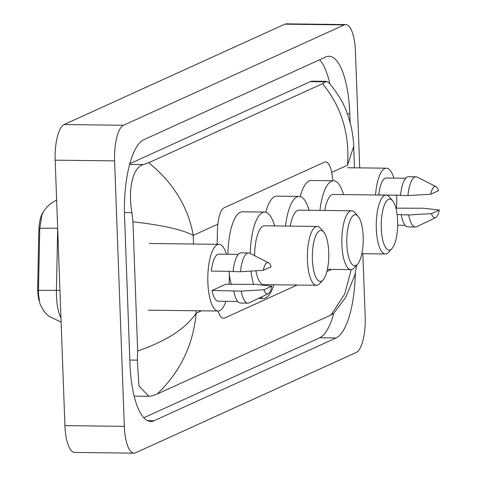 <?xml version="1.0" encoding="UTF-8"?>
<svg xmlns="http://www.w3.org/2000/svg" width="477" height="477" viewBox="0 0 477 477"><rect width="100%" height="100%" fill="white"/><g stroke="black" fill="none" stroke-linecap="round" stroke-linejoin="round"><path stroke-width="0.72" d="M39.036 300.534A21.185 6.827 -89.3 0 1 37.743 290.445A21.185 6.827 -89.3 0 1 37.707 286.76L38.822 231.017A21.185 6.827 -89.3 0 1 43.669 211.549M218.09 311.016A23.54 7.584 90.7 0 0 223.463 318.284A23.54 7.584 90.7 0 0 224.601 318.034L297.147 285.049M332.803 180.747L332.547 178.04A23.54 7.584 90.7 0 0 325.547 161.924A23.54 7.584 90.7 0 0 324.408 162.174L224.16 207.751A23.54 7.584 90.7 0 0 217.44 230.373L217.16 244.307M326.888 271.526L331.587 269.386M362.86 253.692L365.179 316.835A31.387 10.112 -89.3 0 1 356.259 352.455L135.522 452.816A31.387 10.112 -89.3 0 1 134.007 453.15A31.387 10.112 -89.3 0 1 124.33 426.343L114.593 160.88A31.387 10.112 -89.3 0 1 123.513 125.26L344.245 24.899A31.387 10.112 -89.3 0 1 345.765 24.566A31.387 10.112 -89.3 0 1 355.443 51.379L359.712 167.88M134.007 453.15L74.591 452.434A31.387 10.112 -89.3 0 1 64.914 425.621L55.177 160.165A31.387 10.112 -89.3 0 1 64.097 124.545L284.835 24.184A31.387 10.112 -89.3 0 1 286.349 23.85L345.765 24.566M350.124 122.458L349.814 113.908A67.478 21.745 90.7 0 0 329.005 56.268A67.478 21.745 90.7 0 0 325.743 56.99L143.726 139.749A67.478 21.745 90.7 0 0 124.551 216.331L129.959 363.808A67.478 21.745 90.7 0 0 150.768 421.447A67.478 21.745 90.7 0 0 154.029 420.726L336.046 337.972A67.478 21.745 90.7 0 0 355.317 273.065M143.798 417.757L319.709 337.776A67.478 21.745 90.7 0 0 333.745 313.323M329.846 83.767A67.478 21.745 90.7 0 0 319.638 59.762M148.782 162.699C173.419 182.918 188.242 207.137 193.245 235.352C182.244 229.622 162.144 225.102 132.928 221.787L131.926 212.664C127.955 190.466 132.35 167.159 143.446 164.571L148.782 162.699L322.512 83.708L326.518 81.346L312.363 81.179A42.37 13.654 90.7 0 0 310.312 81.627L129.827 163.694M134.138 396.095A42.37 13.654 90.7 0 0 134.729 396.143L148.884 396.315L138.932 385.935L137.334 360.141L137.668 351.03C166.312 341.085 185.786 328.504 196.101 313.288C193.286 344.764 180.336 371.672 157.261 394.008L330.99 315.017L344.668 294.082L351.209 269.612M326.518 81.346L329.368 83.213C343.362 100.647 346.588 109.358 351.251 127.079C352.837 135.009 353.648 141.448 353.695 146.403L347.542 165.197C349.724 133.715 341.377 106.55 322.512 83.708M330.99 315.017L333.93 313.139L345.891 297.088L354.745 275.408L356.76 265.075M157.261 394.008L151.93 395.874L148.884 396.315M132.928 221.787L137.668 351.03M56.262 200.262L56.644 200.09A27.463 25.704 -114.4 0 0 56.262 200.262C46.651 205.05 43.115 211.997 41.94 214.883L39.776 228.352L38.404 293.582L39.919 303.748L43.836 311.082L48.559 316.12L61.116 322.118M229.175 271.306A33.348 10.744 -89.3 0 1 229.24 272.814A33.348 10.744 -89.3 0 1 229.014 284.298M225.883 301.303A33.348 10.744 -89.3 0 1 218.15 311.016A33.348 10.744 -89.3 0 1 207.871 282.533A33.348 10.744 -89.3 0 1 218.955 244.331A33.348 10.744 -89.3 0 1 226.45 254.229M233.098 271.353L211.341 271.091A23.54 7.584 -89.3 0 1 218.836 254.14L238.303 254.372M263.292 270.346A15.693 5.056 -89.3 0 1 268.551 262.779A15.693 5.056 -89.3 0 1 271.139 266.78L263.292 270.346L240.503 271.699A25.108 8.091 -89.3 0 1 248.565 252.923A25.108 8.091 -89.3 0 1 249.835 253.251L268.551 262.779M240.503 271.699L233.074 271.61A25.108 8.091 -89.3 0 1 241.135 252.834L248.565 252.923M268.181 293.772L249.232 302.841A25.108 8.091 -89.3 0 1 247.962 303.139A25.108 8.091 -89.3 0 1 241.213 291.101L212.056 290.493L225.764 284.256L256.024 284.37L271.854 286.182A15.693 5.056 -89.3 0 1 268.181 293.772A15.693 5.056 -89.3 0 1 264.002 289.754L271.854 286.182M237.737 301.446L218.269 301.214A23.54 7.584 -89.3 0 1 212.056 290.493M264.002 289.754L241.213 291.101M247.962 303.139L240.533 303.05A25.108 8.091 -89.3 0 1 233.784 291.012M396.608 195.176A33.348 10.744 -89.3 0 1 396.673 196.685A33.348 10.744 -89.3 0 1 396.453 208.169M400.537 195.224L378.78 194.962A23.54 7.584 -89.3 0 1 386.275 178.01L405.742 178.243M430.731 194.217A15.693 5.056 -89.3 0 1 435.99 186.65A15.693 5.056 -89.3 0 1 438.578 190.651L430.731 194.217L407.936 195.57A25.108 8.091 -89.3 0 1 416.004 176.8A25.108 8.091 -89.3 0 1 417.268 177.122L435.99 186.65M407.936 195.57L400.513 195.481A25.108 8.091 -89.3 0 1 408.574 176.711L416.004 176.8M435.614 217.643A15.693 5.056 -89.3 0 1 431.441 213.624L439.293 210.053A15.693 5.056 -89.3 0 1 435.614 217.643L416.671 226.712A25.108 8.091 -89.3 0 1 415.395 227.01A25.108 8.091 -89.3 0 1 408.652 214.972L397.114 214.578M395.91 208.163L423.463 208.24L439.293 210.053M375.524 194.992A33.348 10.744 -89.3 0 1 386.394 168.202A33.348 10.744 -89.3 0 1 393.889 178.1M431.441 213.624L408.652 214.972M415.395 227.01L407.972 226.921A25.108 8.091 -89.3 0 1 401.223 214.883M328.731 252.19A25.502 8.216 -89.3 0 1 323.072 279.916A25.502 8.216 -89.3 0 1 312.393 259.619A25.502 8.216 -89.3 0 1 323.65 231.965A25.502 8.216 -89.3 0 1 328.731 252.19M323.072 279.916L319.745 283.565A29.425 9.48 -89.3 0 1 316.495 285.282A29.425 9.48 -89.3 0 1 307.421 260.144A29.425 9.48 -89.3 0 1 317.205 226.438A29.425 9.48 -89.3 0 1 320.407 228.233L323.65 231.965M255.905 270.811A29.425 9.48 90.7 0 0 263.763 284.644L316.495 285.282M273.935 284.769A43.157 13.905 -89.3 0 1 263.596 298.375A43.157 13.905 -89.3 0 1 260.669 297.368M253.537 284.34A43.157 13.905 -89.3 0 1 251.015 271.097M231.327 284.328A43.157 13.905 -89.3 0 1 229.294 274.949M317.205 226.438L264.473 225.806A29.425 9.48 90.7 0 0 254.629 255.696M250.24 253.46A43.157 13.905 -89.3 0 1 264.634 212.074A43.157 13.905 -89.3 0 1 274.645 225.925M227.934 254.247A43.157 13.905 -89.3 0 1 242.358 211.806L264.634 212.074M363.176 236.532A25.502 8.216 -89.3 0 1 357.511 264.252A25.502 8.216 -89.3 0 1 346.833 243.962A25.502 8.216 -89.3 0 1 358.09 216.302A25.502 8.216 -89.3 0 1 363.176 236.532M357.511 264.252L354.184 267.901A29.425 9.48 -89.3 0 1 350.935 269.618A29.425 9.48 -89.3 0 1 341.866 244.486A29.425 9.48 -89.3 0 1 351.644 210.78A29.425 9.48 -89.3 0 1 354.852 212.575L358.09 216.302M351.644 210.78L298.912 210.142A29.425 9.48 90.7 0 0 290.272 226.116M285.496 226.056A43.157 13.905 -89.3 0 1 299.079 196.417A43.157 13.905 -89.3 0 1 309.084 210.268M265.743 212.223A43.157 13.905 -89.3 0 1 276.797 196.148L299.079 196.417M397.615 220.869A25.502 8.216 -89.3 0 1 391.957 248.595A25.502 8.216 -89.3 0 1 381.278 228.298A25.502 8.216 -89.3 0 1 392.535 200.644A25.502 8.216 -89.3 0 1 397.615 220.869M391.957 248.595L388.63 252.244A29.425 9.48 -89.3 0 1 385.38 253.961A29.425 9.48 -89.3 0 1 376.305 228.829A29.425 9.48 -89.3 0 1 386.09 195.117A29.425 9.48 -89.3 0 1 389.292 196.918L392.535 200.644M386.09 195.117L333.357 194.485A29.425 9.48 90.7 0 0 324.712 210.452M319.936 210.399A43.157 13.905 -89.3 0 1 333.524 180.753A43.157 13.905 -89.3 0 1 343.529 194.604M300.182 196.566A43.157 13.905 -89.3 0 1 311.242 180.485L333.524 180.753M37.707 286.76L38.661 286.772M38.822 231.017L39.77 231.029M217.834 224.172L193.245 235.352L193.561 244.021M196.011 310.754L196.101 313.288L201.532 310.819M347.542 165.197L331.718 172.394M344.245 24.899L284.835 24.184M123.513 125.26L64.097 124.545M114.593 160.88L55.177 160.165M124.33 426.343L64.914 425.621M319.709 337.776L336.046 337.972M147.524 420.648L154.029 420.726M347.417 113.884L349.814 113.908M124.449 212.575L131.926 212.664M129.631 164.404L143.446 164.571M310.312 81.627L325.469 81.811M129.822 360.052L137.334 360.141M57.675 228.179A31.387 10.112 90.7 0 0 57.669 228.256L56.435 290.368A31.387 10.112 90.7 0 0 56.477 295.829A31.387 10.112 90.7 0 0 60.967 318.028M38.506 290.469A27.463 0.638 -178.9 0 1 56.435 290.368L59.953 290.41M57.675 228.256L57.669 228.256A27.463 0.638 -178.9 0 0 39.776 228.352M353.695 146.397L354.477 167.815M218.15 311.016L148.341 310.175M218.955 244.331L149.14 243.491M405.176 225.317L397.657 225.227M386.394 168.202L347.632 167.737M263.596 298.375L258.683 298.316M350.935 269.618L327.401 269.338M385.38 253.961L361.846 253.675"/></g></svg>
